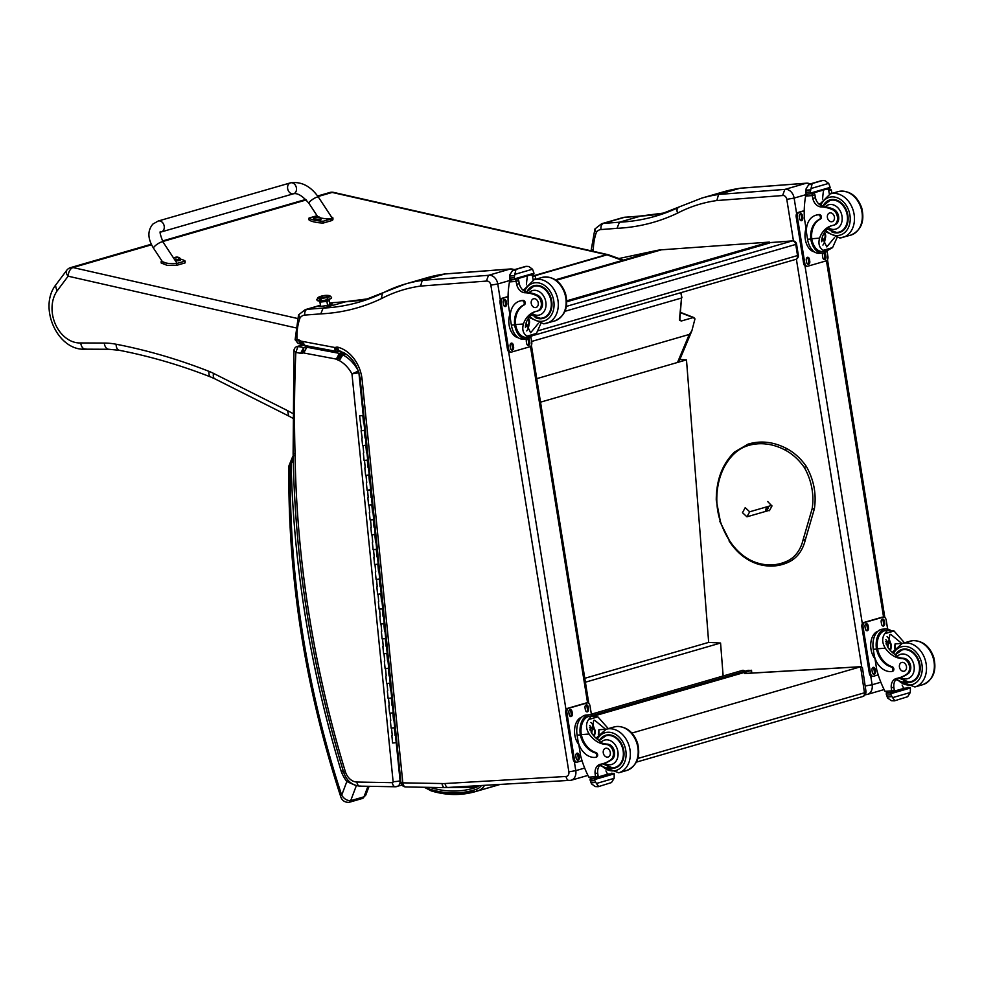 <?xml version="1.0" encoding="UTF-8"?>
<svg xmlns="http://www.w3.org/2000/svg" width="983" height="983" viewBox="0 0 983 983"><rect width="100%" height="100%" fill="white"/><g stroke="black" fill="none" stroke-linecap="round" stroke-linejoin="round"><path stroke-width="1.47" d="M769.517 242.678L792.224 240.933A3.772 2.384 -94.4 0 1 792.531 240.884L769.505 242.641M796.549 244.054L795.751 244.423L797.532 255.555L798.331 255.187L796.549 244.054A3.772 3.772 0 0 0 792.531 240.884M538.02 330.767L797.532 255.555A3.772 2.912 73.8 0 1 795.652 259.414A3.772 3.772 0 0 0 798.331 255.187M566.417 306.389L792.224 240.933A3.772 2.912 73.8 0 1 795.751 244.423L564.955 311.316M591.348 714.186L743.001 670.234L744.77 670.934L744.094 671.5M594.113 715.993L751.135 670.48L748.161 670.32L592.847 715.341L742.374 672.003M679.843 359.508L686.478 359.864L708.669 642.39L720.564 643.029L723.144 675.997M686.478 359.864L540.527 402.158M585.401 682.202L720.564 643.029M584.774 678.307L708.669 642.39M862.57 696.578C864.929 695.866 866.06 694.059 865.937 691.172L864.462 692.782A3.772 2.912 73.8 0 1 862.582 696.578A3.772 2.912 73.8 0 1 862.57 696.578L636.382 762.132M865.937 691.172L862.447 667.69L860.592 666.781L864.462 692.782L637.856 758.458M631.885 733.072L860.592 666.781L744.684 673.539M782.603 195.543L784.852 189.412L718.585 194.45L716.828 200.544L782.603 195.543A4.153 3.195 73.8 0 1 786.793 199.34L793.453 240.921M740.875 188.208L806.146 183.243L784.852 189.412A9.449 7.274 -106.2 0 1 794.129 198.087L786.793 199.34M810.127 183.968A9.449 7.274 73.8 0 0 806.146 183.243L806.576 183.17M739.867 188.281L718.585 194.45M593.29 251.316A1204.236 927.583 73.8 0 1 593.327 250.591A51.374 39.566 73.8 0 1 596.374 232.369A9.818 7.569 73.8 0 1 601.031 229.555L617.005 228.326A263.763 203.162 -106.2 0 0 677.557 213.127C676.537 210.116 676.943 208.175 678.798 207.315M718.413 194.511A208.863 160.88 -106.2 0 0 701.69 198.136L655.305 216.26A258.468 199.094 73.8 0 1 619.45 222.195L641.162 215.941L665.835 212.783M593.327 250.591L591.287 249.498L594.912 228.978L601.608 223.743L622.903 217.575A15.114 11.636 73.8 0 1 624.721 217.255A5.284 3.33 -94.4 0 1 625.151 217.169A5.284 3.33 -94.4 0 1 625.593 217.182M596.374 232.369L594.801 229.199M617.005 228.326L619.45 222.195L603.439 223.424A5.284 3.33 85.6 0 0 601.031 229.555M329.772 303.784A7.078 0.713 170.9 0 1 332.18 303.944A7.078 0.713 170.9 0 1 325.299 305.762A7.078 0.713 170.9 0 1 318.197 306.18A7.078 0.713 170.9 0 1 318.246 306.082L320.446 305.308M444.844 273.999L422.235 280.352L420.601 286.078L486.388 281.077L488.502 275.314L422.235 280.352M299.115 343.313C297.173 343.313 296.461 342.047 296.989 339.516A51.681 39.799 73.8 0 1 299.999 318.013A10.125 7.803 73.8 0 1 304.816 315.088L320.79 313.872L323.1 308.084L345.672 301.756M486.388 281.077A4.46 3.428 73.8 0 1 490.861 285.156L568.862 771.827A4.46 3.428 73.8 0 1 566.061 776.472L445.053 783.525A44.124 33.987 73.8 0 1 442.129 783.537A4.989 3.072 92.8 0 0 444.943 787.641A4.989 3.096 -89 0 1 442.031 783.537L402.821 782.849A4.989 3.096 91 0 0 405.782 786.953L444.967 787.641M361.216 378.16C359.594 378.701 359.876 378.996 362.063 379.069L402.821 782.849A4.989 0.737 174.2 0 1 400.917 782.468A4.989 4.989 0 0 0 405.782 786.953M340.327 351.324L339.614 351.533A2.752 2.126 73.8 0 1 340.093 351.263L339.835 351.189C350.747 354.961 357.529 364.14 360.171 378.725L400.917 782.468M362.063 379.069A33.324 25.669 -106.2 0 0 337.906 347.208A7.741 5.959 -106.2 0 0 335.166 347.54A2.285 1.769 73.8 0 1 335.142 347.54A9.535 7.348 73.8 0 1 334.724 347.478L301.793 341.273A9.535 7.348 73.8 0 1 301.154 341.187A1.597 1.229 73.8 0 1 301.056 341.162A8.552 6.586 -106.2 0 0 297.812 339.676L296.989 339.516C294.875 339.921 294.605 339.885 296.178 339.405M299.999 318.013L298.611 314.818L305.258 309.645L320.433 305.246M297.812 339.676L300.896 343.657M298.513 315.039L295.109 339.774L298.267 343.374L303.747 345.23M320.79 313.872A263.456 202.928 -106.2 0 0 381.281 298.685L382.448 293.204A208.863 160.88 -106.2 0 1 405.328 284.026L426.991 277.747A208.863 160.88 73.8 0 1 443.64 274.146M422.063 280.413A208.863 160.88 -106.2 0 0 405.328 284.026L358.955 302.15A258.468 199.094 73.8 0 1 323.1 308.084L307.089 309.313A15.114 11.636 -106.2 0 0 305.258 309.645M443.886 274.073L510.165 269.035L488.502 275.314A9.449 7.274 -106.2 0 1 497.779 283.976L490.861 285.156M337.906 347.208C338.005 350.095 338.988 351.41 340.855 351.164M338.287 351.533L335.142 347.54L339.614 351.533L336.85 351.484A4.989 2.961 -79.3 0 1 334.724 347.478M301.793 341.273L304.939 345.266M337.181 351.521A4.989 2.961 -79.3 0 1 336.85 351.484L303.292 345.205M301.154 341.187L304.177 345.156M301.056 341.162L301.228 344.382M296.792 346.594A3.772 2.912 73.8 0 1 296.94 346.544C295.207 347.232 294.212 348.51 293.954 350.403L295.834 352.406L298.021 346.495L302.838 345.094M360.466 786.056A4.989 3.096 -89 0 1 359.889 786.142C351.951 785.319 346.52 780.662 343.608 772.146L345.328 771.581A905.392 697.389 73.8 0 1 295.047 454.048L293.118 453.274L293.954 350.415M358.414 371.009L351.963 373.896L358.967 372.766M303.882 347.589A3.084 2.371 73.8 0 1 303.71 347.564L300.601 353.302A8.073 6.217 -106.2 0 0 302.445 353.327A3.699 2.851 73.8 0 1 302.899 353.008A1.843 1.425 73.8 0 1 303.71 352.971L336.321 359.102A2.31 1.769 73.8 0 1 336.567 359.164A1.511 1.167 73.8 0 1 337.427 359.827A7.655 5.898 -106.2 0 0 339.282 360.577L342.821 354.9L345.942 353.991M336.321 359.102L339.381 353.364L342.956 352.332M303.71 352.971L306.856 347.245L309.78 346.397M336.567 359.164L339.909 353.475L343.313 352.492M336.923 359.299L341.15 353.991L344.382 353.044M337.427 359.827L342.281 354.814L345.684 353.831M302.445 353.327L303.944 347.601M302.899 353.008L303.661 347.712M303.6 352.946L306.671 347.208L309.584 346.36M343.165 770.672L341.384 771.839L343.46 771.655M293.659 455.719L291.103 463.779L293.241 459.761M367.961 786.277L363.98 796.832A3.772 2.912 73.8 0 1 362.297 798.503L365.737 795.186L363.98 796.832L350.673 800.678C346.999 800.727 344.001 798.884 341.691 795.173L340.413 795.689C341.556 800.199 344.406 802.435 348.99 802.361L348.99 802.361A3.772 2.912 73.8 0 1 348.928 802.386M290.415 466.876A3.772 1.18 -172.7 0 1 288.977 465.733L288.842 467.699A3.772 0.872 0.6 0 0 290.304 468.399A11.329 8.724 73.8 0 1 290.415 466.876A16.232 12.509 73.8 0 1 291.103 463.779A910.381 701.235 -106.2 0 0 341.384 771.839A32.009 24.661 -106.2 0 0 346.839 781.546A3.772 1.094 -37.7 0 1 348.117 780.305M290.304 468.399A802.73 618.319 73.8 0 0 341.691 795.173L346.839 781.546L354.924 785.147M566.798 301.781L769.566 243.022L769.419 242.088L661.375 249.817L556.206 280.302M618.921 258.541L656.583 250.505A60.442 46.557 73.8 0 1 661.375 249.817M769.419 242.088L566.773 300.823M679.585 320.323L679.818 319.573L681.219 321.036L693.138 317.583L694.981 318.848L691.848 330.878L689.267 334.441L536.755 378.652M623.369 260.126L608.674 254.867A7.557 4.215 109.7 0 0 607.015 254.843L622.472 260.397M681.219 321.036L680.015 320.335A1.892 1.044 -68.9 0 1 679.966 320.347L679.941 320.311M608.674 254.867A7.557 7.557 0 0 0 607.801 254.609L333.569 192.385A7.557 4.436 102.8 0 0 332.156 192.435L606.388 254.658A7.557 4.436 -77.2 0 1 607.801 254.609A7.557 4.436 -77.2 0 1 608.256 254.757M333.569 192.385A7.557 7.557 0 0 0 329.796 192.496L329.796 192.496A7.557 5.824 73.8 0 1 332.156 192.435L318.025 196.539M151.566 244.779L73.012 267.548A7.557 5.824 -106.2 0 0 70.653 267.597A7.557 7.557 0 0 0 66.709 270.325L55.429 285.389L56.965 291.103L68.122 276.198A7.557 4.165 -143.2 0 1 66.709 270.325M297.394 318.455L73.012 267.548A7.557 4.436 102.8 0 0 68.122 276.198L295.478 327.781M292.578 413.351L287.552 410.636L288.707 416.006L214.761 378.787A7.557 3.92 -63.3 0 1 213.532 373.38A67.999 52.369 -106.2 0 0 209.023 371.365A742.546 571.959 -106.2 0 0 116.129 344.234A98.214 75.654 -106.2 0 0 104.272 343.055L80.655 342.956C81.491 347.392 83.334 349.432 86.197 349.051M214.761 378.787L210.903 377.067C180.589 365.185 150.055 356.264 119.324 350.304L108.88 349.272L85.472 349.174C57.837 351.324 38.337 307.925 55.429 285.389M836.902 237.923L832.589 247.605L826.494 251.046L823.25 250.309L832.589 247.605M823.25 250.309C819.318 247.888 818.089 243.833 819.576 238.144A26.332 20.287 73.8 0 1 831.593 225.709A26.332 20.287 73.8 0 1 832.871 225.39A8.331 6.414 73.8 0 0 833.277 225.291A8.331 6.414 73.8 0 0 837.504 217.612A8.331 6.414 73.8 0 0 831.999 209.465L833.203 209.109A8.331 6.414 73.8 0 1 838.708 217.268A8.331 6.414 73.8 0 1 834.481 224.947A8.331 6.414 73.8 0 1 834.075 225.046L834.874 224.812M827.182 229.137A26.332 20.287 -106.2 0 0 822.169 237.394L826.789 246.917L834.592 237.468M807.547 239.274A17.129 10.788 85.6 0 0 819.343 253.319L822.574 253.073A17.129 10.788 -94.4 0 1 811.012 240.307L811.983 240.024L811.774 238.746A21.417 16.49 73.8 0 1 820.412 219.049A2.371 1.831 73.8 0 0 819.134 214.527A18.542 14.278 73.8 0 0 816.885 214.933L815.915 215.216A18.542 14.278 -106.2 0 0 806.724 234.126L807.547 239.274L810.803 239.029L811.012 240.307M811.983 240.024A15.544 9.793 -94.4 0 0 822.452 251.488L827.342 250.837A17.129 10.788 -94.4 0 1 822.574 253.073M806.429 231.017L804.401 218.349A80.311 61.855 73.8 0 1 805.642 196.084L808.051 193.774M831.999 209.465A41.642 32.07 73.8 0 0 821.161 206.934A9.719 7.483 73.8 0 1 812.843 198.505A53.537 41.237 73.8 0 1 812.302 195.568A1.892 1.241 -94.2 0 1 812.29 195.457L814.882 194.708A1.782 1.376 -106.2 0 0 813.211 193.073L812.966 193.086M829.406 194.179A9.719 7.483 -106.2 0 1 829.308 193.737A53.537 41.237 -106.2 0 1 828.743 190.69A1.782 1.376 -106.2 0 0 827.084 189.043L826.826 189.068M812.29 195.457L811.786 193.479L813.211 193.073M810.496 193.798L806.502 194.118L805.949 193.381A6.365 4.903 -106.2 0 0 805.974 192.275L806.06 188.896L808.726 184.669L810.766 183.821L811.983 184.423L811 188.515L828.694 183.379L829.787 186.303A6.365 4.903 -106.2 0 0 830.168 187.384L829.922 188.171L810.496 193.798L810.729 193.024L830.168 187.384M828.694 183.379L824.921 180.663L822.71 180.491L810.299 183.907L821.813 180.577M810.803 239.029A21.417 16.49 -106.2 0 1 819.441 219.332A2.371 1.831 -106.2 0 0 818.163 214.81A18.542 14.278 -106.2 0 0 815.915 215.216M818.986 204.12L819.724 203.899M814.882 194.708A53.537 41.237 -106.2 0 0 815.435 197.755A9.719 7.483 -106.2 0 0 822.857 206.086L822.857 206.086M825.179 238.586A11.317 7.127 -94.4 0 1 822.918 245.099M822.267 240.344A7.557 4.755 -94.4 0 1 821.616 241.707M823.643 189.989A71.98 55.441 -106.2 0 0 822.611 199.021M805.974 192.275L810.348 191.931L811 188.515M805.114 232.738L805.237 231.89M810.348 191.931A6.365 4.903 -106.2 0 0 810.729 193.024M810.557 193.774L829.922 188.171M828.743 190.69L831.335 189.94A1.892 1.143 -94.9 0 1 831.348 190.051A53.537 41.237 -106.2 0 0 831.888 192.987A9.719 7.483 -106.2 0 0 831.987 193.405M831.335 189.94L828.337 188.625M814.428 251.906A15.544 9.793 -94.4 0 1 805.286 239.238A15.544 9.793 -94.4 0 1 806.023 228.511M827.047 251.083L827.919 256.489A3.772 2.384 -94.4 0 1 826.199 260.864L807.694 266.233A3.772 2.384 -94.4 0 1 807.387 266.295A3.772 2.384 -94.4 0 1 804.782 263.198L797.348 216.813A3.772 2.384 -94.4 0 1 799.068 212.426L804.229 210.927M809.476 259.414L809.771 261.269A2.593 1.634 -94.4 0 1 808.37 264.316A2.593 1.634 -94.4 0 1 806.588 262.191L806.293 260.335A2.593 1.634 -94.4 0 1 807.682 257.276A2.593 1.634 -94.4 0 1 809.476 259.414L808.296 259.5L808.591 261.355A2.593 1.634 -94.4 0 1 807.78 264.181M824.405 252.68A2.593 1.634 -94.4 0 1 825.671 254.72L825.966 256.563A2.593 1.634 -94.4 0 1 824.577 259.623A2.593 1.634 -94.4 0 1 822.783 257.497L822.488 255.641A2.593 1.634 -94.4 0 1 823.066 253.012M802.484 215.805L802.779 217.661A2.593 1.634 -94.4 0 1 801.391 220.708A2.593 1.634 -94.4 0 1 799.597 218.582L799.302 216.727A2.593 1.634 -94.4 0 1 800.69 213.68A2.593 1.634 -94.4 0 1 802.484 215.805L801.317 215.891L801.612 217.747A2.593 1.634 -94.4 0 1 800.789 220.585M806.515 266.319A3.772 2.384 -94.4 0 1 806.207 266.381A3.772 2.384 -94.4 0 1 803.615 263.284L796.181 216.899A3.772 2.384 -94.4 0 1 797.889 212.512L804.229 210.681M807.104 257.497A2.593 1.634 -94.4 0 1 808.296 259.5M823.521 252.938A2.593 1.634 -94.4 0 1 824.491 254.806L824.798 256.661A2.593 1.634 -94.4 0 1 823.975 259.487M800.125 213.901A2.593 1.634 -94.4 0 1 801.317 215.891M821.776 238.857A3.563 2.249 85.6 0 0 823.127 239.422A3.563 2.249 85.6 0 0 825.044 235.232A3.563 2.249 85.6 0 0 824.135 233.094M821.763 238.93A3.858 2.433 85.6 0 0 824.516 239.139A3.858 2.433 85.6 0 0 825.45 235.158A3.858 2.433 85.6 0 0 824.368 232.713M821.714 239.188A4.129 2.605 85.6 0 0 825.364 238.095A4.129 2.605 85.6 0 0 825.609 235.121A4.129 2.605 85.6 0 0 824.995 233.278A4.129 2.605 85.6 0 0 824.479 232.529M824.958 233.192A4.423 2.789 85.6 0 0 824.909 233.106A4.423 2.789 85.6 0 0 824.504 232.492M821.641 239.692A4.423 2.789 85.6 0 0 823.189 240.282A4.423 2.789 85.6 0 0 825.302 238.279A4.423 2.789 85.6 0 0 825.339 238.181M840.846 232.013A16.994 13.098 73.8 0 1 840.268 232.074A16.994 13.098 73.8 0 1 839.064 232.099A16.465 12.681 73.8 0 1 837.074 232.455M822.832 206.123L829.898 200.458A16.994 13.098 73.8 0 1 831.446 199.574M831.323 231.656A16.994 13.098 -106.2 0 0 837.381 232.91A16.994 13.098 -106.2 0 0 839.433 232.541A16.994 13.098 -106.2 0 0 847.272 212.561A16.994 13.098 -106.2 0 0 829.971 199.881A16.994 13.098 -106.2 0 0 823.582 204.968M821.161 206.934L825.216 206.823A41.642 32.07 73.8 0 1 833.203 209.109M825.216 206.823A12.693 9.781 73.8 0 1 841.055 212.746A12.693 9.781 73.8 0 1 834.162 229.408A12.693 9.781 73.8 0 1 828.141 227.577L827.219 229.113L836.766 232.504L839.064 232.099A16.465 12.681 73.8 0 0 846.658 212.746A16.465 12.681 73.8 0 0 829.898 200.458L833.006 199.549A16.465 12.681 73.8 0 1 833.24 199.488M828.141 227.577A26.332 20.287 73.8 0 1 832.196 225.537M842.406 231.128A16.465 12.681 73.8 0 1 842.173 231.189L839.064 232.099M830.205 212.856A4.534 3.49 -106.2 0 0 829.652 212.955A4.534 3.49 -106.2 0 0 827.563 218.275A4.534 3.49 -106.2 0 0 832.183 221.667A4.534 3.49 -106.2 0 0 834.358 216.69A4.534 3.49 -106.2 0 0 830.205 212.856M901.853 643.558A26.332 20.287 73.8 0 1 901.755 643.423L890.782 634.391L889.848 634.551L887.882 647.441A26.332 20.287 73.8 0 0 895.439 654.764L896.926 656.705A26.332 20.287 73.8 0 0 903.512 658.278L902.308 658.635A26.332 20.287 73.8 0 1 885.29 648.19C882.046 642.857 881.849 638.041 884.7 633.728L887.317 630.545L894.038 631.012L884.7 633.728M894.038 631.012L904.348 642.673A26.332 20.287 -106.2 0 0 904.434 642.808M891.655 671.524L892.625 671.254A2.371 1.831 73.8 0 0 892.159 666.707A21.417 16.49 73.8 0 1 877.5 648.78L877.291 647.49L876.32 647.772A17.129 10.788 -94.4 0 1 885.683 628.948L882.451 629.194A17.129 10.788 85.6 0 0 873.26 649.321L874.084 654.469A18.542 14.278 -106.2 0 0 891.372 671.586A2.371 1.831 -106.2 0 0 891.176 666.978A21.417 16.49 -106.2 0 1 876.517 649.063L873.26 649.321M876.32 647.772L876.517 649.063M885.683 628.948A17.129 10.788 -94.4 0 1 890.414 630.238M897.737 678.209A9.719 7.483 73.8 0 0 893.866 687.142A53.537 41.237 73.8 0 0 894.284 690.189L891.692 690.938L891.753 692.462L887.686 692.794L885.019 691.344A80.311 61.855 73.8 0 1 876.75 669.804L874.796 657.541M908.022 687.301A1.782 1.376 73.8 0 1 907.051 688.026L903.709 688.284M909.078 687.461L907.469 687.903M894.53 700.818L907.628 696.726L910.295 692.499L892.589 697.635L890.942 694.76A6.365 4.903 73.8 0 1 890.967 693.642L890.414 692.917L886.42 693.224L893.4 692.007A1.782 1.376 73.8 0 1 893.191 692.044L891.814 692.45M886.42 693.224L886.187 694.01A6.365 4.903 73.8 0 1 886.568 695.092L887.649 698.016L891.434 700.732L894.69 700.486L892.589 697.635M877.291 647.49A15.544 9.793 -94.4 0 1 885.806 630.521L889.16 630.263M895.108 648.018A101.507 78.185 73.8 0 1 895.046 643.939L894.505 648.719M887.071 636.615A11.317 7.127 -94.4 0 1 890.451 642.857M890.893 648.633A11.317 7.127 -94.4 0 1 890.573 650.721M885.843 639.712A7.557 4.755 -94.4 0 1 887.305 641.567M894.223 691.147L903.758 688.395A71.98 55.441 73.8 0 1 902.124 685.09M910.295 687.547L910.405 688.014A6.365 4.903 73.8 0 0 910.369 689.12L910.295 692.499M870.84 642.771L870.95 641.924M894.284 700.854L891.434 700.732M902.308 658.635A8.331 6.414 73.8 0 1 909.226 665.245A8.331 6.414 73.8 0 1 906.498 674.301A41.642 32.07 73.8 0 1 899.101 677.852A41.642 32.07 73.8 0 1 896.729 678.405A9.719 7.483 73.8 0 0 896.177 678.54A9.719 7.483 73.8 0 0 891.274 687.891A53.537 41.237 73.8 0 0 891.679 690.84A1.892 1.241 -93.8 0 0 891.692 690.938M903.512 658.278A8.331 6.414 73.8 0 1 910.43 664.901A8.331 6.414 73.8 0 1 907.702 673.957L906.498 674.301M894.284 690.189A1.782 1.376 73.8 0 1 893.4 692.007M874.968 658.659A15.544 9.793 -94.4 0 1 870.815 642.943A15.544 9.793 -94.4 0 1 877.807 631.332M872.24 676.365A3.772 2.384 -94.4 0 1 871.933 676.415A3.772 2.384 -94.4 0 1 869.328 673.318L861.894 626.945A3.772 2.384 -94.4 0 1 863.615 622.558L882.12 617.189A3.772 2.384 -94.4 0 1 882.427 617.14A3.772 2.384 -94.4 0 1 882.734 617.152M878.212 674.879L873.408 676.279A3.772 2.384 -94.4 0 1 873.101 676.329A3.772 2.384 -94.4 0 1 870.496 673.232L863.062 626.847A3.772 2.384 -94.4 0 1 864.782 622.472L883.287 617.103A3.772 2.384 -94.4 0 1 883.594 617.054A3.772 2.384 -94.4 0 1 886.199 620.138L887.637 629.071M881.505 623.935L881.21 622.079A2.593 1.634 -94.4 0 1 882.611 619.02A2.593 1.634 -94.4 0 1 884.393 621.158L884.688 623.013A2.593 1.634 -94.4 0 1 883.299 626.06A2.593 1.634 -94.4 0 1 881.505 623.935M865.31 628.629L865.015 626.773A2.593 1.634 -94.4 0 1 866.404 623.714A2.593 1.634 -94.4 0 1 868.198 625.852L868.493 627.707A2.593 1.634 -94.4 0 1 867.104 630.754A2.593 1.634 -94.4 0 1 865.31 628.629M872.302 672.225L872.007 670.369A2.593 1.634 -94.4 0 1 873.395 667.322A2.593 1.634 -94.4 0 1 875.189 669.448L875.484 671.303A2.593 1.634 -94.4 0 1 874.096 674.35A2.593 1.634 -94.4 0 1 872.302 672.225M882.034 619.241A2.593 1.634 -94.4 0 1 883.225 621.244L883.52 623.099A2.593 1.634 -94.4 0 1 882.697 625.925M865.839 623.935A2.593 1.634 -94.4 0 1 867.031 625.938L867.325 627.793A2.593 1.634 -94.4 0 1 866.502 630.619M872.83 667.543A2.593 1.634 -94.4 0 1 874.022 669.534L874.317 671.389A2.593 1.634 -94.4 0 1 873.494 674.227M887.354 646.63A3.563 2.249 85.6 0 0 886.666 643.791A3.858 2.433 85.6 0 0 886.42 644.713M889.332 649.333A3.563 2.249 85.6 0 0 890.77 645.34A3.563 2.249 85.6 0 0 888.3 642.354A3.563 2.249 85.6 0 0 886.629 643.877M889.578 649.628A3.858 2.433 85.6 0 0 890.672 643.644A3.858 2.433 85.6 0 0 886.666 643.779M889.75 649.824A4.129 2.605 85.6 0 0 891.09 648.141A4.129 2.605 85.6 0 0 890.721 643.312A4.129 2.605 85.6 0 0 888.227 641.813A4.129 2.605 85.6 0 0 886.31 644.393M889.873 649.96A4.423 2.789 85.6 0 0 891.016 648.313A4.423 2.789 85.6 0 0 891.053 648.227M890.672 643.238A4.423 2.789 85.6 0 0 890.623 643.152A4.423 2.789 85.6 0 0 888.239 641.494A4.423 2.789 85.6 0 0 886.076 643.632M903.488 649.099A16.994 13.098 -106.2 0 0 901.939 649.984A16.465 12.681 73.8 0 1 918.712 662.272A16.465 12.681 73.8 0 1 911.106 681.612A16.994 13.098 -106.2 0 0 912.888 681.538M895.636 654.494A16.994 13.098 73.8 0 1 902.013 649.407A16.994 13.098 73.8 0 1 904.065 649.038A16.994 13.098 73.8 0 1 919.658 663.402A16.994 13.098 73.8 0 1 911.474 682.055A16.994 13.098 73.8 0 1 903.365 681.182M907.702 673.957A41.642 32.07 73.8 0 1 900.637 677.398L900.305 677.496M895.427 654.764L901.939 649.984L905.048 649.075A16.465 12.681 73.8 0 1 905.282 649.013M914.448 680.641A16.465 12.681 73.8 0 1 914.227 680.715L911.106 681.612A16.465 12.681 73.8 0 1 909.115 681.981M903.672 671.278A4.534 3.49 -106.2 0 0 904.225 671.18A4.534 3.49 -106.2 0 0 906.314 665.86A4.534 3.49 -106.2 0 0 901.694 662.481A4.534 3.49 -106.2 0 0 899.519 667.457A4.534 3.49 -106.2 0 0 903.672 671.278M540.736 323.751L536.423 333.434L530.329 336.886L527.085 336.149L536.423 333.434M527.085 336.149C523.153 333.729 521.924 329.674 523.411 323.985A26.332 20.287 73.8 0 1 535.428 311.537A26.332 20.287 73.8 0 1 536.706 311.23A8.331 6.414 73.8 0 0 537.111 311.132A8.331 6.414 73.8 0 0 541.338 303.452A8.331 6.414 73.8 0 0 535.833 295.293L537.037 294.949A8.331 6.414 73.8 0 1 542.542 303.108A8.331 6.414 73.8 0 1 538.315 310.775A8.331 6.414 73.8 0 1 537.91 310.874L538.709 310.64M531.017 314.978A26.332 20.287 -106.2 0 0 526.003 323.235L530.623 332.758L538.426 323.309M511.381 325.115A17.129 10.788 85.6 0 0 523.177 339.16L526.409 338.914A17.129 10.788 -94.4 0 1 514.846 326.135L515.817 325.852L515.608 324.587A21.417 16.49 73.8 0 1 524.246 304.89A2.371 1.831 73.8 0 0 522.968 300.368A18.542 14.278 73.8 0 0 520.72 300.773L519.749 301.056A18.542 14.278 -106.2 0 0 510.558 319.966L511.381 325.115L514.637 324.869L514.846 326.135M531.152 336.678A17.129 10.788 -94.4 0 1 526.409 338.914M515.817 325.852A15.544 9.793 -94.4 0 0 526.286 337.329L530.021 337.009M510.263 316.858L508.236 304.189A80.311 61.855 73.8 0 1 509.477 281.912L511.885 279.602M535.833 295.293A41.642 32.07 73.8 0 0 524.996 292.762A9.719 7.483 73.8 0 1 516.677 284.345A53.537 41.237 73.8 0 1 516.136 281.408A1.892 1.241 -94.2 0 1 516.124 281.298L518.717 280.548A1.782 1.376 -106.2 0 0 517.046 278.902L516.8 278.926M533.241 280.008A9.719 7.483 -106.2 0 1 533.13 279.577A53.537 41.237 -106.2 0 1 532.577 276.53A1.782 1.376 -106.2 0 0 530.918 274.884L530.66 274.908M516.124 281.298L515.62 279.319L517.046 278.902M514.33 279.639L510.337 279.946L509.784 279.221A6.365 4.903 -106.2 0 0 509.808 278.103L509.894 274.724L512.561 270.509L514.601 269.649L515.805 270.251L514.834 274.355L532.528 269.219L533.622 272.144A6.365 4.903 -106.2 0 0 534.002 273.225L533.757 274.011L514.33 279.639L514.564 278.853L534.002 273.225M532.528 269.219L528.756 266.504L526.544 266.332L514.134 269.747L525.647 266.405M514.637 324.869A21.417 16.49 -106.2 0 1 523.275 305.172A2.371 1.831 -106.2 0 0 521.998 300.651A18.542 14.278 -106.2 0 0 519.749 301.056M522.821 289.96L523.546 289.739M518.717 280.548A53.537 41.237 -106.2 0 0 519.27 283.596A9.719 7.483 -106.2 0 0 526.679 291.926L526.691 291.926M529.014 324.427A11.317 7.127 -94.4 0 1 526.753 330.939M526.102 326.184A7.557 4.755 -94.4 0 1 525.45 327.548M527.478 275.83A71.98 55.441 -106.2 0 0 526.446 284.861M509.808 278.103L514.183 277.771L514.834 274.355M508.948 318.578L509.059 317.718M514.183 277.771A6.365 4.903 -106.2 0 0 514.564 278.853M514.392 279.614L533.757 274.011M532.577 276.53L535.17 275.781A1.892 1.143 -94.9 0 1 535.182 275.879A53.537 41.237 -106.2 0 0 535.723 278.828A9.719 7.483 -106.2 0 0 535.821 279.233M535.17 275.781L532.172 274.466M518.262 337.747A15.544 9.793 -94.4 0 1 509.12 325.078A15.544 9.793 -94.4 0 1 509.858 314.339M530.881 336.923L531.754 342.33A3.772 2.384 -94.4 0 1 530.034 346.704L511.529 352.074A3.772 2.384 -94.4 0 1 511.221 352.123A3.772 2.384 -94.4 0 1 508.616 349.026L501.183 302.641A3.772 2.384 -94.4 0 1 502.903 298.267L508.064 296.768M513.298 345.242L513.605 347.097A2.593 1.634 -94.4 0 1 512.204 350.145A2.593 1.634 -94.4 0 1 510.423 348.019L510.128 346.163A2.593 1.634 -94.4 0 1 511.516 343.116A2.593 1.634 -94.4 0 1 513.298 345.242L512.131 345.34L512.426 347.196A2.593 1.634 -94.4 0 1 511.615 350.022M528.24 338.521A2.593 1.634 -94.4 0 1 529.505 340.548L529.8 342.403A2.593 1.634 -94.4 0 1 528.399 345.451A2.593 1.634 -94.4 0 1 526.618 343.325L526.323 341.47A2.593 1.634 -94.4 0 1 526.9 338.852M506.319 301.646L506.614 303.501A2.593 1.634 -94.4 0 1 505.225 306.549A2.593 1.634 -94.4 0 1 503.431 304.423L503.136 302.567A2.593 1.634 -94.4 0 1 504.525 299.52A2.593 1.634 -94.4 0 1 506.319 301.646L505.151 301.732L505.446 303.587A2.593 1.634 -94.4 0 1 504.623 306.426M510.349 352.16A3.772 2.384 -94.4 0 1 510.042 352.221A3.772 2.384 -94.4 0 1 507.449 349.125L500.015 302.739A3.772 2.384 -94.4 0 1 501.723 298.353L508.064 296.522M510.939 343.337A2.593 1.634 -94.4 0 1 512.131 345.34M527.355 338.766A2.593 1.634 -94.4 0 1 528.326 340.634L528.633 342.489A2.593 1.634 -94.4 0 1 527.81 345.328M503.96 299.729A2.593 1.634 -94.4 0 1 505.151 301.732M525.61 324.697A3.563 2.249 85.6 0 0 526.962 325.262A3.563 2.249 85.6 0 0 528.866 321.072A3.563 2.249 85.6 0 0 527.969 318.934M525.598 324.759A3.858 2.433 85.6 0 0 528.35 324.968A3.858 2.433 85.6 0 0 529.284 320.999A3.858 2.433 85.6 0 0 528.19 318.553M525.549 325.017A4.129 2.605 85.6 0 0 529.198 323.935A4.129 2.605 85.6 0 0 529.444 320.95A4.129 2.605 85.6 0 0 528.829 319.119A4.129 2.605 85.6 0 0 528.313 318.369M528.793 319.033A4.423 2.789 85.6 0 0 528.743 318.947A4.423 2.789 85.6 0 0 528.338 318.332M525.475 325.533A4.423 2.789 85.6 0 0 527.023 326.11A4.423 2.789 85.6 0 0 529.137 324.12A4.423 2.789 85.6 0 0 529.173 324.021M544.68 317.841A16.994 13.098 73.8 0 1 544.103 317.902A16.994 13.098 73.8 0 1 542.899 317.927A16.465 12.681 73.8 0 1 540.908 318.295M526.667 291.963L533.732 286.286A16.994 13.098 73.8 0 1 535.28 285.414M535.157 317.497A16.994 13.098 -106.2 0 0 541.215 318.75A16.994 13.098 -106.2 0 0 543.267 318.369A16.994 13.098 -106.2 0 0 551.107 298.402A16.994 13.098 -106.2 0 0 533.806 285.721A16.994 13.098 -106.2 0 0 527.416 290.808M524.996 292.762L529.051 292.651A41.642 32.07 73.8 0 1 537.037 294.949M529.051 292.651A12.693 9.781 73.8 0 1 544.889 298.586A12.693 9.781 73.8 0 1 537.996 315.248A12.693 9.781 73.8 0 1 531.975 313.417L531.053 314.941L540.601 318.345L542.899 317.927A16.465 12.681 73.8 0 0 550.492 298.586A16.465 12.681 73.8 0 0 533.732 286.286L536.841 285.389A16.465 12.681 73.8 0 1 537.074 285.328M531.975 313.417A26.332 20.287 73.8 0 1 536.03 311.378M546.241 316.956A16.465 12.681 73.8 0 1 546.007 317.03L542.899 317.927M534.039 298.697A4.534 3.49 -106.2 0 0 533.486 298.795A4.534 3.49 -106.2 0 0 531.398 304.116A4.534 3.49 -106.2 0 0 536.005 307.495A4.534 3.49 -106.2 0 0 538.192 302.518A4.534 3.49 -106.2 0 0 534.039 298.697M605.688 729.398A26.332 20.287 73.8 0 1 605.589 729.251L594.617 720.22L593.683 720.392L591.717 733.269A26.332 20.287 73.8 0 0 599.274 740.604L600.748 742.534A26.332 20.287 73.8 0 0 607.347 744.119L606.142 744.463A26.332 20.287 73.8 0 1 589.124 734.031C585.88 728.698 585.684 723.869 588.534 719.556L591.152 716.374L597.873 716.853L588.534 719.556M597.873 716.853L608.182 728.501A26.332 20.287 -106.2 0 0 608.268 728.636M595.489 757.365L596.46 757.082A2.371 1.831 73.8 0 0 595.981 752.536A21.417 16.49 73.8 0 1 581.322 734.62L581.125 733.33L580.154 733.613A17.129 10.788 -94.4 0 1 589.517 714.776L586.286 715.022A17.129 10.788 85.6 0 0 577.095 735.149L577.918 740.31A18.542 14.278 -106.2 0 0 595.207 757.414A2.371 1.831 -106.2 0 0 595.01 752.818A21.417 16.49 -106.2 0 1 580.351 734.903L577.095 735.149M580.154 733.613L580.351 734.903M589.517 714.776A17.129 10.788 -94.4 0 1 594.248 716.066M601.571 764.037A9.719 7.483 73.8 0 0 597.701 772.97A53.537 41.237 73.8 0 0 598.119 776.029A1.782 1.376 73.8 0 1 597.025 777.885L591.52 778.622L588.854 777.184A80.311 61.855 73.8 0 1 580.584 755.632L578.631 743.381M611.856 773.142A1.782 1.376 73.8 0 1 610.885 773.867L607.531 774.125M612.913 773.289L611.303 773.744M598.364 786.658L611.463 782.566L614.129 778.339L596.423 783.476L594.764 780.6A6.365 4.903 73.8 0 1 594.801 779.482L594.248 778.757L590.255 779.064L595.587 778.303L595.526 776.779A1.892 1.241 -93.8 0 1 595.514 776.681A53.537 41.237 73.8 0 1 595.108 773.719A9.719 7.483 73.8 0 1 600.011 764.381A9.719 7.483 73.8 0 1 600.564 764.246A41.642 32.07 73.8 0 0 602.935 763.68L604.14 763.336M590.255 779.064L590.021 779.851A6.365 4.903 73.8 0 1 590.402 780.932L591.483 783.844L595.268 786.572L598.524 786.314L596.423 783.476M581.125 733.33A15.544 9.793 -94.4 0 1 589.628 716.361L592.995 716.103M598.942 733.859A101.507 78.185 73.8 0 1 598.88 729.767L598.34 734.559M590.906 722.456A11.317 7.127 -94.4 0 1 594.285 728.698M594.727 734.473A11.317 7.127 -94.4 0 1 594.408 736.562M589.677 725.54A7.557 4.755 -94.4 0 1 591.139 727.408M598.057 776.988L607.592 774.223A71.98 55.441 73.8 0 1 605.958 770.918M614.117 773.375L614.24 773.842A6.365 4.903 73.8 0 0 614.203 774.96L614.129 778.339M574.674 728.612L574.785 727.764M598.119 786.695L595.268 786.572M606.142 744.463A8.331 6.414 73.8 0 1 613.06 751.086A8.331 6.414 73.8 0 1 610.332 760.142A41.642 32.07 73.8 0 1 602.935 763.68M607.347 744.119A8.331 6.414 73.8 0 1 614.264 750.742A8.331 6.414 73.8 0 1 611.537 759.785L610.332 760.142M597.234 777.848L595.587 778.303M578.803 744.487A15.544 9.793 -94.4 0 1 574.65 728.772A15.544 9.793 -94.4 0 1 581.641 717.172M576.063 762.206A3.772 2.384 -94.4 0 1 575.768 762.255A3.772 2.384 -94.4 0 1 573.163 759.159L565.729 712.773A3.772 2.384 -94.4 0 1 567.449 708.399L585.954 703.029A3.772 2.384 -94.4 0 1 586.261 702.98A3.772 2.384 -94.4 0 1 586.568 702.98M582.047 760.719L577.242 762.108A3.772 2.384 -94.4 0 1 576.935 762.169A3.772 2.384 -94.4 0 1 574.33 759.073L566.896 712.687A3.772 2.384 -94.4 0 1 568.616 708.301L587.121 702.943A3.772 2.384 -94.4 0 1 587.429 702.882A3.772 2.384 -94.4 0 1 590.033 705.978L591.471 714.911M585.34 709.763L585.045 707.907A2.593 1.634 -94.4 0 1 586.446 704.86A2.593 1.634 -94.4 0 1 588.227 706.986L588.522 708.841A2.593 1.634 -94.4 0 1 587.134 711.901A2.593 1.634 -94.4 0 1 585.34 709.763M569.145 714.457L568.85 712.601A2.593 1.634 -94.4 0 1 570.238 709.554A2.593 1.634 -94.4 0 1 572.032 711.68L572.327 713.535A2.593 1.634 -94.4 0 1 570.939 716.595A2.593 1.634 -94.4 0 1 569.145 714.457M576.136 758.065L575.841 756.21A2.593 1.634 -94.4 0 1 577.23 753.162A2.593 1.634 -94.4 0 1 579.024 755.288L579.319 757.143A2.593 1.634 -94.4 0 1 577.93 760.191A2.593 1.634 -94.4 0 1 576.136 758.065M585.868 705.081A2.593 1.634 -94.4 0 1 587.06 707.084L587.355 708.94A2.593 1.634 -94.4 0 1 586.532 711.766M569.673 709.775A2.593 1.634 -94.4 0 1 570.865 711.778L571.16 713.633A2.593 1.634 -94.4 0 1 570.337 716.46M576.665 753.371A2.593 1.634 -94.4 0 1 577.844 755.374L578.151 757.229A2.593 1.634 -94.4 0 1 577.328 760.068M591.188 732.458A3.563 2.249 85.6 0 0 590.5 729.619A3.858 2.433 85.6 0 0 590.255 730.553M593.167 735.173A3.563 2.249 85.6 0 0 594.604 731.18A3.563 2.249 85.6 0 0 592.135 728.194A3.563 2.249 85.6 0 0 590.464 729.718M593.413 735.456A3.858 2.433 85.6 0 0 594.506 729.484A3.858 2.433 85.6 0 0 590.5 729.619M593.585 735.665A4.129 2.605 85.6 0 0 594.924 733.982A4.129 2.605 85.6 0 0 594.555 729.153A4.129 2.605 85.6 0 0 592.061 727.653A4.129 2.605 85.6 0 0 590.144 730.234M593.707 735.8A4.423 2.789 85.6 0 0 594.85 734.154A4.423 2.789 85.6 0 0 594.887 734.068M594.506 729.079A4.423 2.789 85.6 0 0 594.457 728.993A4.423 2.789 85.6 0 0 592.061 727.334A4.423 2.789 85.6 0 0 589.911 729.472M607.322 734.928A16.994 13.098 -106.2 0 0 605.774 735.812A16.465 12.681 73.8 0 1 622.546 748.1A16.465 12.681 73.8 0 1 614.94 767.453A16.994 13.098 -106.2 0 0 616.722 767.367M599.47 740.322A16.994 13.098 73.8 0 1 605.847 735.247A16.994 13.098 73.8 0 1 607.899 734.866A16.994 13.098 73.8 0 1 623.492 749.243A16.994 13.098 73.8 0 1 615.309 767.895A16.994 13.098 73.8 0 1 607.199 767.01M611.537 759.785A41.642 32.07 73.8 0 1 604.471 763.238A12.693 9.781 73.8 0 0 610.038 764.774A12.693 9.781 73.8 0 0 616.82 747.83A12.693 9.781 73.8 0 0 600.748 742.534M599.261 740.604L605.774 735.812L608.882 734.915A16.465 12.681 73.8 0 1 609.116 734.854M618.282 766.482A16.465 12.681 73.8 0 1 618.061 766.556L614.94 767.453A16.465 12.681 73.8 0 1 612.95 767.809M607.506 757.119A4.534 3.49 -106.2 0 0 608.059 757.021A4.534 3.49 -106.2 0 0 610.148 751.7A4.534 3.49 -106.2 0 0 605.528 748.309A4.534 3.49 -106.2 0 0 603.353 753.285A4.534 3.49 -106.2 0 0 607.506 757.119M320.532 217.943C327.351 219.258 331.148 219.16 331.922 217.661L318.443 197.165C310.567 186.07 301.24 181.29 290.464 182.863A5.665 4.362 73.9 0 1 296.227 187.102A5.665 4.362 73.9 0 1 293.61 193.749A5.665 4.362 73.9 0 1 288.228 190.53A5.665 4.362 73.9 0 1 289.014 183.71A5.665 4.362 73.9 0 1 290.464 182.863A5.665 4.362 73.9 0 1 295.846 186.082A5.665 4.362 73.9 0 1 295.06 192.901A5.665 4.362 73.9 0 1 293.61 193.749L161.384 231.902A5.665 4.362 73.9 0 0 164.001 225.242A5.665 4.362 73.9 0 0 158.251 221.015L152.906 224.05C147.364 230.624 147.585 238.685 153.557 248.232A5.665 1.352 -33.3 0 1 154.822 246.131A5.665 1.352 -33.3 0 1 159.713 242.727A5.665 1.352 -33.3 0 1 163.031 242.015L176.51 262.498C178.267 264.673 163.325 263.579 162.256 261.453L153.557 248.232M180.663 259.168A15.581 3.895 -178 0 1 185.148 261.073L176.448 263.579L167.122 263.493L161.224 261.159L161.703 260.606M161.224 261.159L161.163 262.977L167.061 265.324L176.387 265.41L185.087 262.903L185.148 261.073M331.283 216.678L332.954 217.956L331.861 218.742L323.161 221.249A15.581 3.895 -178 0 1 309.031 218.042L317.079 215.719M317.669 216.604L308.981 203.395A5.665 1.352 146.7 0 1 312.963 199.144A5.665 1.352 146.7 0 1 318.443 197.165M309.031 218.042L308.969 219.86A15.581 3.895 2 0 0 323.1 223.08L331.799 220.573L332.893 219.787L332.954 217.956M323.161 221.249L323.1 223.08M174.728 259.795A3.723 0.934 2 0 0 178.599 260.003A3.723 0.934 2 0 0 180.663 259.254L180.639 259.93A3.723 0.934 -178 0 1 175.244 260.581M180.516 258.984A3.723 0.934 2 0 1 180.663 259.254L180.442 258.689A3.576 0.897 -178 0 1 178.685 259.623A3.576 0.897 -178 0 1 174.421 259.328M173.708 258.246A4.829 4.829 0 0 1 175.392 257.313L175.306 257.337A4.829 3.588 67.1 0 1 176.055 257.214L176.19 257.485A4.829 2.924 96.8 0 0 175.613 257.951L175.982 258.038A4.829 2.74 -71.3 0 1 176.608 257.571L177.628 257.583A4.829 3.613 66.8 0 1 178.402 258.05L178.685 257.964A4.829 3.797 -98.5 0 0 177.96 257.485L177.825 257.227A4.829 2.703 -71.5 0 1 178.218 257.288A4.829 2.703 -71.5 0 1 178.39 257.349L178.009 257.263A4.829 2.949 96.9 0 0 177.604 257.141A4.829 2.949 96.9 0 0 177.407 257.128L176.387 257.128A4.829 3.821 -98.7 0 0 175.883 257.19A4.829 3.821 -98.7 0 0 175.601 257.251L175.638 257.263M176.055 257.214L176.203 257.853M315.985 216.764L315.641 216.85A4.829 3.588 67.1 0 1 316.391 216.727L316.526 216.985A4.829 2.924 96.8 0 0 315.948 217.464L316.317 217.55A4.829 2.74 -71.3 0 1 316.944 217.083L317.976 217.083A4.829 3.613 66.8 0 1 318.738 217.55L319.033 217.476A4.829 3.797 -98.5 0 0 318.295 216.997L318.173 216.727A4.829 2.703 -71.5 0 1 318.553 216.788A4.829 2.703 -71.5 0 1 318.725 216.85L318.357 216.776A4.829 2.949 96.9 0 0 317.939 216.653A4.829 2.949 96.9 0 0 317.742 216.641L316.723 216.629A4.829 3.821 -98.7 0 0 316.219 216.69A4.829 3.821 -98.7 0 0 315.936 216.764L315.727 216.825A4.829 4.829 0 0 0 313.823 217.956L313.823 217.956A3.576 0.897 -178 0 0 317.263 219.184A3.576 0.897 -178 0 0 320.777 218.201L320.974 219.442A3.723 0.934 -178 0 1 317.226 220.241A3.723 0.934 -178 0 1 313.54 219.184L313.565 218.496A3.723 0.934 2 0 0 317.251 219.565A3.723 0.934 2 0 0 320.999 218.767A3.723 0.934 2 0 0 320.851 218.496M316.391 216.727L316.538 217.366M329.883 299.09L329.256 300.601L326.921 301.4L327.56 305.369L326.921 301.4L319.93 302.1L322.264 301.302M329.932 304.841L329.256 300.601L326.921 301.4A1.659 0.799 77.7 0 1 327.278 299.827A1.659 0.799 -102.3 0 0 326.921 301.4L319.93 302.1L320.605 306.34M327.106 297.468A6.377 0.651 170.9 0 1 320.126 298.525A6.377 0.651 170.9 0 1 317.878 298.193A6.377 0.651 -9.1 0 0 320.126 298.525A6.377 0.651 -9.1 0 0 327.106 297.468A6.377 0.651 -9.1 0 0 329.993 296.252A6.377 0.651 170.9 0 1 327.106 297.468L327.548 299.778L327.106 297.468M321.183 299.643A6.377 0.651 -9.1 0 0 318.873 300.909A6.377 0.651 -9.1 0 0 327.486 299.778L327.486 299.778A6.377 0.651 -9.1 0 1 318.873 300.909A6.377 0.651 -9.1 0 1 321.183 299.643M326.884 296.78A6.131 0.627 170.9 0 1 317.792 297.689L317.902 298.365A6.131 0.627 -9.1 0 0 326.995 297.468L326.884 296.78L326.995 297.468A6.131 0.627 -9.1 0 0 330.018 296.424L329.907 295.748A6.131 0.627 170.9 0 1 326.884 296.78M318.603 297.861A18.886 16.428 -88.8 0 1 327.069 295.379A18.886 16.428 -88.8 0 1 329.096 295.576A18.886 16.428 91.2 0 0 327.069 295.379A18.886 16.428 91.2 0 0 318.603 297.861A6.131 0.627 -9.1 0 0 326.319 296.903A6.131 0.627 -9.1 0 0 329.612 295.613A18.886 18.886 0 0 0 318.037 297.468A6.131 0.627 -9.1 0 0 318.603 297.861M328.936 296.252A6.131 0.627 170.9 0 1 328.027 297.222A6.131 0.627 170.9 0 1 320.04 298.5A6.131 0.627 170.9 0 1 318.873 297.861M365.455 437.84L366.118 437.742M366.217 445.139L362.592 445.631L366.204 445.274L365.467 437.926L366.192 445.152M368.453 467.576L369.129 467.478M369.227 474.875L368.49 467.662L369.203 474.887L369.878 474.887L365.602 475.367L369.203 475.01L368.465 467.662M371.451 497.312L372.127 497.214M372.225 504.623L368.6 505.102L372.201 504.746L371.5 497.398M374.462 527.048L375.125 526.949M375.223 534.359L371.599 534.85L375.211 534.482L374.498 527.134M377.46 556.783L378.123 556.685M378.222 564.095L374.597 564.586L378.209 564.217L377.484 556.87M380.458 586.519L381.134 586.421M381.232 593.83L377.607 594.322L381.207 593.953L380.482 586.618M383.456 616.255L384.132 616.157M384.193 623.578L380.605 624.058L384.206 623.689L383.481 616.353M386.466 645.991L387.13 645.892M387.204 653.314L383.603 653.793L387.216 653.425L386.466 646.089M387.228 653.302L386.503 646.077L387.216 653.302M389.465 675.739L390.128 675.64M390.226 683.038L389.501 675.812L390.214 683.05L390.878 683.05L386.602 683.529L390.214 683.173L389.477 675.825M392.463 705.475L393.139 705.376M393.237 712.773L389.612 713.265L393.212 712.908L392.5 705.561M395.461 735.21L396.137 735.112M396.886 742.521L396.235 742.509L395.51 735.296M393.962 720.342L394.638 720.244M394.699 727.653L391.111 728.133L394.711 727.776L393.986 720.428M390.964 690.607L391.627 690.508M391.726 697.905L388.101 698.397L391.713 698.041L390.988 690.693M387.966 660.859L388.629 660.773M388.727 668.17L385.103 668.661L388.715 668.293L387.99 660.957M384.955 631.123L385.631 631.025M385.729 638.434L382.104 638.925L385.717 638.557L385.004 631.209M381.957 601.387L382.633 601.289M382.731 608.698L379.106 609.19L382.706 608.821L381.994 601.473M378.959 571.651L379.622 571.553M379.721 578.962L378.996 571.737L379.708 578.962L380.372 578.975L376.096 579.454L379.708 579.085L378.971 571.75M375.961 541.916L376.624 541.817M376.698 549.227L373.098 549.718L376.71 549.35L375.961 542.014M376.722 549.227L375.998 542.002L376.71 549.227M372.95 512.18L373.626 512.082M373.724 519.491L370.099 519.982L373.712 519.614L372.975 512.266M369.952 482.444L370.628 482.346M370.726 489.743L367.101 490.234L370.702 489.878L369.977 482.53M366.954 452.708L367.617 452.61M367.716 460.007L364.091 460.499L367.703 460.142L366.978 452.794M363.956 422.973L364.619 422.874M364.718 430.271L361.093 430.763L364.705 430.407L363.993 423.046M361.474 430.554L359.594 415.895L363.87 415.44M362.223 415.576L360.491 415.809L362.223 415.637M363.845 415.219L363.071 415.453M389.993 713.056L390.743 720.49M386.983 683.32L387.732 690.754M383.984 653.584L384.734 661.018M380.986 623.849L381.736 631.283M377.988 594.113L378.738 601.547M374.978 564.377L375.727 571.811M371.979 534.641L372.729 542.075M368.981 504.906L369.731 512.34M365.983 475.158L366.733 482.604M362.973 445.422L363.722 452.856M361.093 430.763L362.223 437.988M364.472 460.29L365.234 467.724M367.482 490.038L368.232 497.472M370.48 519.774L371.23 527.207M373.479 549.509L374.228 556.943M376.477 579.245L377.239 586.679M379.487 608.981L380.237 616.415M382.485 638.717L383.235 646.15M385.483 668.452L386.233 675.886M388.482 698.188L389.243 705.622M391.492 727.924L392.242 735.358M400.732 780.637L400.081 780.821L395.485 735.296L396.21 742.644L392.61 743.001L391.861 735.567M785.822 561.686A65.701 50.612 -106.2 0 1 757.131 562.89A1.413 0.811 107.3 0 0 757.586 563.996C767.944 567.142 777.823 566.724 787.236 562.743L785.822 561.686A39.578 30.485 73.8 0 0 803.074 539.851L805.003 540.195L804.807 539.348L805.003 540.195M787.211 562.755L787.174 562.768C796.414 558.909 802.447 551.303 805.31 539.95L814.366 508.862M767.698 501.539L771.95 506.024L769.419 510.681L768.669 510.521M771.839 505.373L749.673 511.799L746.945 516.812L769.664 510.238M765.732 509.255A1.769 0.688 -47.1 0 1 766.949 507.916A1.769 0.688 -47.1 0 1 768.03 507.646A1.769 0.688 -47.1 0 1 767.33 509.415A1.769 0.688 -47.1 0 1 765.61 510.238A1.769 0.688 -47.1 0 1 765.732 509.255M749.673 511.799L745.225 507.658L742.484 512.684L746.945 516.812M430.026 787.371A22.781 17.547 -106.2 0 0 430.714 787.604C445.299 791.979 459.466 792.224 473.204 788.317L475.612 787.58A15.064 11.599 -106.2 0 0 478.672 785.859M884.11 689.562L867.436 694.391A9.449 7.274 -106.2 0 1 866.195 694.6A5.284 3.318 -93.3 0 1 865.728 694.686A5.284 3.318 -93.3 0 1 865.224 694.649M865.175 694.711L867.436 694.391A9.449 7.274 -106.2 0 0 872.13 684.758L865.163 685.974M796.377 259.119L861.698 666.72M880.842 682.227L872.13 684.758L870.729 676.021M862.337 623.701L805.016 265.988M796.623 213.667L794.129 198.087L806.429 194.511M826.457 260.778L883.557 617.054M701.69 198.136L722.972 191.968A208.863 160.88 73.8 0 1 739.621 188.355M677.557 213.127A203.579 156.813 73.8 0 1 716.828 200.544M601.608 223.743A15.114 11.636 -106.2 0 1 603.439 223.424L624.721 217.255L640.744 216.027A258.468 199.094 -106.2 0 0 665.798 212.795M678.172 207.61A258.468 199.094 73.8 0 1 655.305 216.26M304.816 315.088A4.989 3.146 85.6 0 1 307.089 309.313L318.246 306.082M510.165 269.035A4.989 3.133 -94.3 0 1 510.41 268.973A4.989 3.17 80.9 0 0 510.165 269.035A9.449 7.274 73.8 0 1 514.146 269.747M510.927 268.961A4.989 3.17 80.9 0 0 510.398 268.973L514.822 269.551M530.464 346.507L587.576 702.882M345.168 301.732L329.624 302.924L344.763 301.806A258.468 199.094 -106.2 0 0 369.633 298.623M381.859 293.487A258.468 199.094 73.8 0 1 358.955 302.15M381.281 298.685A203.874 157.034 73.8 0 1 420.601 286.078M448.838 787.543A4.989 3.133 -93.3 0 1 448.395 787.616L448.395 787.616A4.989 3.133 -93.3 0 1 445.053 783.525M587.945 775.39L571.086 780.281A9.449 7.274 -106.2 0 1 569.845 780.49A4.989 3.133 -93.3 0 1 569.403 780.563A4.989 3.133 -93.3 0 1 566.061 776.472M444.943 787.641L571.086 780.281A9.449 7.274 -106.2 0 0 575.78 770.647L568.862 771.827M584.676 768.067L575.78 770.647L574.342 761.665M566.036 709.837L508.616 351.631M500.31 299.803L497.779 283.976L510.263 280.352M302.395 344.959L296.94 346.544A3.772 2.912 73.8 0 1 298.021 346.495L303.71 347.564L308.564 346.163M295.047 454.048A1204.544 927.817 73.8 0 1 295.834 352.406L300.601 353.302M303.821 347.626L304.705 347.282A6.832 5.259 -106.2 0 1 306.671 347.208A6.844 5.271 -106.2 0 1 306.856 347.245L339.381 353.364A7.286 5.615 -106.2 0 1 339.909 353.475A6.5 5.001 -106.2 0 1 341.15 353.991A6.181 4.755 -106.2 0 1 342.281 354.814A2.666 2.052 73.8 0 0 342.821 354.9A35.892 27.647 -106.2 0 1 358.377 371.021A3.772 2.912 73.8 0 1 358.562 371.414M358.82 372.238A3.772 2.912 73.8 0 1 358.906 372.778L363.206 415.416M356.915 782.038A4.989 3.096 -89 0 0 359.889 786.142L395.363 786.769A4.989 3.096 -89 0 0 395.94 786.683A6.045 4.657 -106.2 0 0 397.021 786.547A6.045 4.657 -106.2 0 0 400.081 780.821A4.989 0.737 174.2 0 1 393.114 781.632A1.057 0.811 73.8 0 1 392.389 782.665L356.915 782.038A13.897 10.702 73.8 0 1 345.328 771.581M366.204 445.152L365.479 437.926M339.282 360.577A30.903 23.801 73.8 0 1 351.963 373.896L393.114 781.632M401.998 785.098L395.363 786.769A4.989 3.096 -89 0 1 392.389 782.665M308.576 346.163L304.705 347.282A6.832 5.259 -106.2 0 0 304.103 347.515M362.297 798.503L348.99 802.361A3.772 2.912 73.8 0 0 350.673 800.678L356.362 785.626M656.583 250.505L555.481 279.811M680.482 312.692L693.138 317.583M689.267 334.441L677.52 362.457M534.998 275.351L606.388 254.658A7.557 5.824 73.8 0 1 607.015 254.843L535.145 275.682M531.619 341.457L681.514 298.021L679.413 319.905M679.818 319.573L681.514 298.021A7.557 5.824 73.8 0 0 680.494 292.787M306.241 199.942L162.736 241.535M108.88 349.272A7.557 4.694 -89.8 0 1 104.272 343.055M119.324 350.304A7.557 4.485 -79 0 1 116.129 344.234M210.903 377.067A7.557 4.141 -68.6 0 1 209.023 371.365M287.552 410.636L213.532 373.38M80.655 342.956A30.854 23.764 73.8 0 1 55.613 324.685A30.854 23.764 73.8 0 1 56.965 291.103M828.264 188.65L827.084 189.043M805.642 196.084L812.302 195.568M811.417 183.772L822.71 180.491M808.726 184.669L811.983 184.423M818.163 214.81L819.134 214.527M819.441 219.332L820.412 219.049M805.986 190.198L810.41 189.854M812.843 198.505L815.435 197.755M829.308 193.737L831.888 192.987M811.774 238.746L819.576 238.144M809.771 261.269L808.591 261.355M825.966 256.563L824.798 256.661M825.671 254.72L824.491 254.806M802.779 217.661L801.612 217.747M799.068 212.426L797.889 212.512M797.348 216.813L796.181 216.899M804.782 263.198L803.615 263.284M825.953 230.501A19.648 15.126 -106.2 0 0 837.799 235.502A19.648 15.126 -106.2 0 0 846.99 206.651A19.648 15.126 -106.2 0 0 820.756 205.361M840.121 237.935A22.67 17.461 -106.2 0 0 842.861 237.444A22.67 17.461 -106.2 0 0 853.318 210.817A22.67 17.461 -106.2 0 0 830.242 193.909L819.478 204.525M825.142 231.546L839.875 237.984L850.725 235.158A22.67 17.461 -106.2 0 0 861.182 208.531A22.67 17.461 -106.2 0 0 838.106 191.624L830.242 193.909M887.207 696.972L891.63 696.628M892.159 666.707L891.176 666.978M895.046 643.939L901.755 643.423M886.568 695.092L890.942 694.76M888.054 692.757L886.494 693.212M909.201 687.473L890.414 692.917M893.866 687.142L891.274 687.891M885.019 691.344L891.679 690.84M910.405 688.014L890.967 693.642M877.5 648.78L885.29 648.19M863.062 626.847L861.894 626.945M864.782 622.472L863.615 622.558M884.688 623.013L883.52 623.099M884.393 621.158L883.225 621.244M868.493 627.707L867.325 627.793M868.198 625.852L867.031 625.938M875.484 671.303L874.317 671.389M875.189 669.448L874.022 669.534M870.496 673.232L869.328 673.318M883.287 617.103L882.12 617.189M893.51 653.412A19.648 15.126 73.8 0 1 903.647 646.433A19.648 15.126 73.8 0 1 921.808 672.999A19.648 15.126 73.8 0 1 896.852 678.761M912.9 640.658A22.67 17.461 73.8 0 1 933.678 659.802A22.67 17.461 73.8 0 1 922.767 684.684C933.309 679.953 936.959 670.824 933.727 657.283C929.746 646.359 922.89 640.793 913.146 640.609L910.16 641.149A22.67 17.461 73.8 0 1 912.9 640.658M910.16 641.149L902.283 643.423A22.67 17.461 73.8 0 1 905.024 642.931A22.67 17.461 73.8 0 1 925.814 662.087A22.67 17.461 73.8 0 1 914.903 686.97L895.931 679.609M896.926 656.705A12.693 9.781 73.8 0 1 912.986 661.989A12.693 9.781 73.8 0 1 906.203 678.934A12.693 9.781 73.8 0 1 900.637 677.398L899.101 677.852M532.098 274.49L530.918 274.884M509.477 281.912L516.136 281.408M515.252 269.6L526.544 266.332M512.561 270.509L515.805 270.251M521.998 300.651L522.968 300.368M523.275 305.172L524.246 304.89M509.821 276.026L514.244 275.695M516.677 284.345L519.27 283.596M533.13 279.577L535.723 278.828M515.608 324.587L523.411 323.985M513.605 347.097L512.426 347.196M529.8 342.403L528.633 342.489M529.505 340.548L528.326 340.634M506.614 303.501L505.446 303.587M502.903 298.267L501.723 298.353M501.183 302.641L500.015 302.739M508.616 349.026L507.449 349.125M529.788 316.329A19.648 15.126 -106.2 0 0 541.633 321.343A19.648 15.126 -106.2 0 0 550.824 292.479A19.648 15.126 -106.2 0 0 524.59 291.201M543.955 323.776A22.67 17.461 -106.2 0 0 546.695 323.284A22.67 17.461 -106.2 0 0 557.152 296.645A22.67 17.461 -106.2 0 0 534.076 279.737L523.312 290.366M528.977 317.386L543.71 323.825L554.559 320.999A22.67 17.461 -106.2 0 0 565.016 294.372A22.67 17.461 -106.2 0 0 541.94 277.464L534.076 279.737M591.041 782.8L595.465 782.468M595.981 752.536L595.01 752.818M598.88 729.767L605.589 729.251M590.402 780.932L594.764 780.6M591.889 778.597L590.328 779.052M613.036 773.302L594.248 778.757M597.701 772.97L595.108 773.719M598.119 776.029L595.526 776.779M588.854 777.184L595.514 776.681M614.24 773.842L594.801 779.482M581.322 734.62L589.124 734.031M566.896 712.687L565.729 712.773M568.616 708.301L567.449 708.399M588.522 708.841L587.355 708.94M588.227 706.986L587.06 707.084M572.327 713.535L571.16 713.633M572.032 711.68L570.865 711.778M579.319 757.143L578.151 757.229M579.024 755.288L577.844 755.374M574.33 759.073L573.163 759.159M587.121 702.943L585.954 703.029M597.345 739.253A19.648 15.126 73.8 0 1 607.482 732.274A19.648 15.126 73.8 0 1 625.643 758.839A19.648 15.126 73.8 0 1 600.687 764.602M616.734 726.486A22.67 17.461 73.8 0 1 637.512 745.642A22.67 17.461 73.8 0 1 626.601 770.525C637.144 765.794 640.793 756.664 637.562 743.123C633.58 732.188 626.724 726.634 616.98 726.449L613.982 726.99A22.67 17.461 73.8 0 1 616.734 726.486M613.982 726.99L606.118 729.263A22.67 17.461 73.8 0 1 608.858 728.772A22.67 17.461 73.8 0 1 629.648 747.928A22.67 17.461 73.8 0 1 618.737 772.798L599.765 765.438M176.448 263.579L176.387 265.41M331.861 218.742L331.799 220.573M365.823 445.483L366.573 452.917M367.323 460.351L368.072 467.785M368.822 475.219L369.571 482.653M370.321 490.087L371.07 497.521M371.82 504.955L372.569 512.389M373.319 519.823L374.068 527.257M374.83 534.691L375.58 542.125M376.329 549.558L377.079 556.992M377.828 564.426L378.578 571.86M379.327 579.294L380.077 586.728M380.826 594.162L381.576 601.596M382.326 609.03L383.075 616.464M383.825 623.898L384.574 631.332M385.324 638.766L386.073 646.2M386.835 653.634L387.585 661.067M388.334 668.501L389.084 675.935M389.833 683.369L390.583 690.803M391.332 698.237L392.082 705.683M392.831 713.117L393.581 720.551M394.33 727.985L395.08 735.419M362.825 415.735L363.575 423.169M364.324 430.603L365.074 438.037M803.074 539.851L812.13 508.813L814.391 508.789C816.566 494.093 813.899 480.011 806.404 466.532L804.315 467.49A50.452 38.865 73.8 0 1 812.13 508.813L814.354 508.961A1.413 1.413 0 0 0 814.391 508.789M785.503 450.251A55.245 42.552 73.8 0 1 804.315 467.49L806.343 466.434C800.924 458.705 794.485 452.807 787.039 448.752A1.413 0.725 -61.7 0 0 785.503 450.251A73.418 56.547 73.8 0 0 747.596 445.741A1.413 0.909 -107.5 0 1 748.038 444.144C760.891 440.273 773.891 441.809 787.039 448.752M757.131 562.89A55.245 42.552 73.8 0 1 729.325 540.318A66.205 50.993 73.8 0 1 720.33 521.285A55.245 42.552 73.8 0 1 716.804 500.298A67.422 51.939 73.8 0 1 734.719 453.274A55.245 42.552 73.8 0 1 747.596 445.741M734.719 453.274A1.413 0.848 -132.6 0 1 734.633 451.983L748.038 444.144M716.804 500.298L716.263 500.064C716.3 479.778 722.431 463.755 734.633 451.983M720.33 521.285L716.263 500.064M729.325 540.318L719.851 521.469M430.714 789.472L431.328 790.934C446.442 795.456 461.138 795.677 475.403 791.61L477.885 790.848A1.868 1.192 -108.2 0 1 476.177 789.386C461.555 794.129 446.405 794.153 430.714 789.472A24.686 19.021 73.8 0 1 425.983 787.309M431.709 790.922L453.888 794.473L475.403 791.61L499.45 784.643M481.314 785.7A16.969 13.074 73.8 0 1 476.177 789.386M499.241 784.655L477.885 790.848A18.837 14.512 -106.2 0 0 484.459 785.515M751.135 670.48L751.344 673.072M431.426 787.395L430.714 787.604M534.654 335.056L795.652 259.414M476.325 787.297L443.1 787.604M861.194 666.671L745.409 673.416M806.392 183.194L810.84 183.76M827.489 259.684L884.823 617.459M740.334 188.208L806.49 183.182M722.972 191.968L740.211 188.257M622.903 217.575L641.162 215.941M591.213 250.837L591.287 249.498M444.328 273.999L510.496 268.961M426.991 277.747L444.205 274.036M531.41 345.34L588.805 703.423M345.217 301.732L369.669 298.611M343.608 772.146C311.697 666.965 294.875 560.679 293.118 453.274M288.977 465.733L292.774 456.395M288.842 467.699C287.982 578.336 305.172 687.658 340.413 795.677M369.092 786.302L365.737 795.186M694.01 317.607L680.506 312.385M691.848 330.878L678.749 362.1M680.9 292.664L681.919 297.726M329.796 192.496L317.656 196.01M305.762 199.451L162.404 241.007M151.308 244.226L70.653 267.597M288.658 415.981L292.578 418.107M827.342 250.837L826.187 251.169M834.481 224.947L833.277 225.291M806.207 266.381L807.387 266.295M823.189 240.282L821.579 240.405M850.725 235.158C861.255 230.44 864.917 221.298 861.686 207.769C856.918 195.322 849.054 189.94 838.106 191.624M907.272 687.989L908.882 687.522M871.933 676.415L873.101 676.329M882.427 617.14L883.594 617.054M888.239 641.494L885.757 641.69M922.767 684.684L914.903 686.97M892.245 652.356L902.283 643.423M898.401 677.901L908.808 682.03L911.106 681.612M538.315 310.775L537.111 311.132M510.042 352.221L511.221 352.123M527.023 326.11L525.413 326.233M554.559 320.999C565.09 316.268 568.752 307.138 565.52 293.598C560.752 281.15 552.888 275.781 541.94 277.464M611.094 773.83L612.716 773.363M575.768 762.255L576.935 762.169M586.261 702.98L587.429 702.882M592.061 727.334L589.591 727.518M626.601 770.525L618.737 772.798M596.079 738.184L606.118 729.263M602.235 763.73L612.642 767.87L614.94 767.453M163.031 242.015C159.762 233.635 159.209 230.268 161.384 231.902M290.464 182.863L158.251 221.015M293.61 193.749C297.738 192.901 302.862 196.121 308.981 203.395M180.442 258.689A4.829 4.829 0 0 0 178.218 257.288M177.604 257.141A4.829 4.829 0 0 0 175.883 257.19M320.777 218.201A4.829 4.829 0 0 0 318.553 216.788M317.939 216.653A4.829 4.829 0 0 0 316.219 216.69M317.865 298.144L316.673 299.68L317.435 300.712L324.39 300.368L331.197 298.513L331.59 297.296L329.981 296.202M318.861 300.859L319.93 302.1M364.091 460.499L363.341 453.065M362.592 445.631L361.842 438.197M367.101 490.234L366.352 482.8M365.602 475.367L364.84 467.933M370.099 519.982L369.35 512.548M368.6 505.102L367.851 497.668M373.098 549.718L372.348 542.284M371.599 534.85L370.849 527.416M376.096 579.454L375.346 572.02M374.597 564.586L373.847 557.152M379.106 609.19L378.357 601.756M377.607 594.322L376.845 586.888M382.104 638.925L381.355 631.491M380.605 624.058L379.856 616.624M385.103 668.661L384.353 661.227M383.603 653.793L382.854 646.359M388.101 698.397L387.351 690.963M386.602 683.529L385.852 676.095M391.111 728.133L390.362 720.699M389.612 713.265L388.85 705.831M757.586 563.996C746.183 560.261 736.66 552.544 728.993 540.822M431.316 790.934L424.275 787.272M751.528 670.259L751.749 673.048"/></g></svg>
